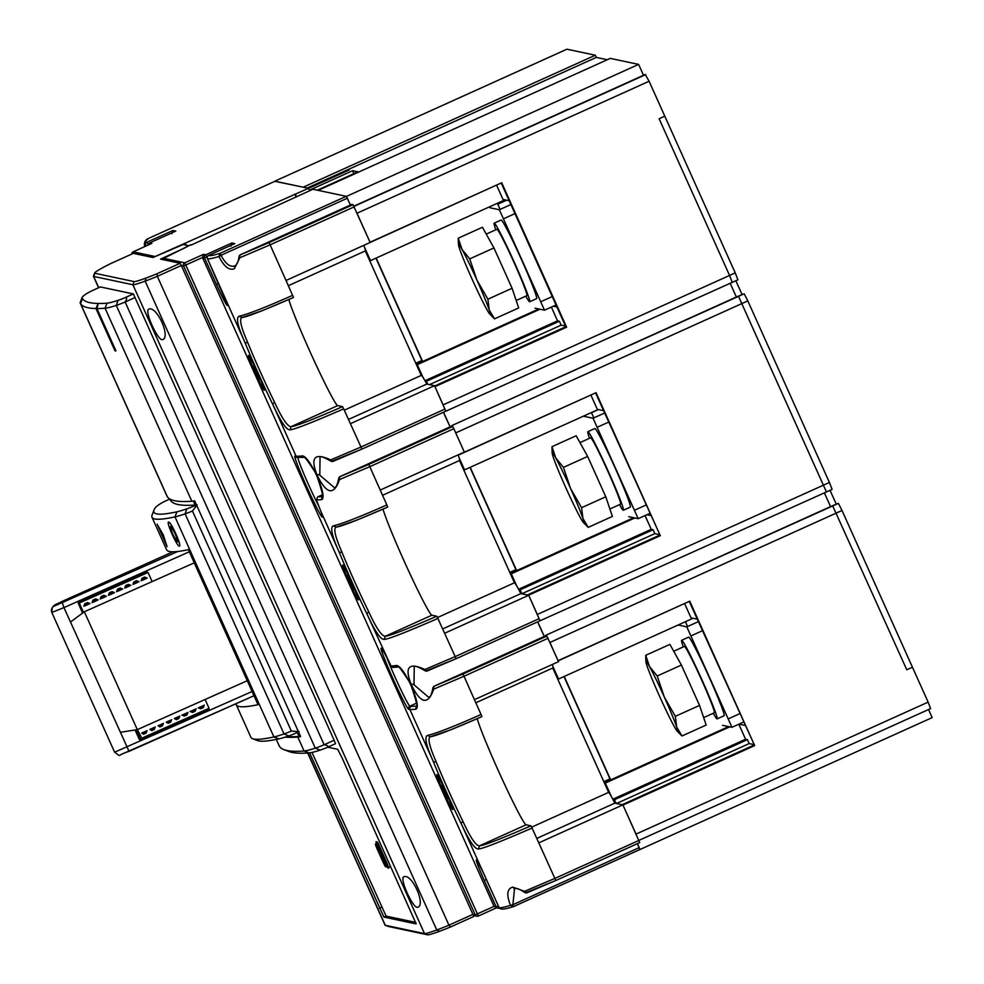 <?xml version="1.0" encoding="UTF-8"?>
<svg xmlns="http://www.w3.org/2000/svg" width="984" height="984" viewBox="0 0 984 984"><rect width="100%" height="100%" fill="white"/><g stroke="black" fill="none" stroke-linecap="round" stroke-linejoin="round"><path stroke-width="1.48" d="M307.18 188.042L596.304 57.404L595.332 55.215L303.22 187.206L274.88 181.327M346.516 196.37L318.152 190.367L610.252 58.388L638.616 64.391L346.516 196.37L349.701 203.467M445.272 411.46L732.244 282.371L729.562 275.446L443.12 404.867L434.953 386.675L566.612 327.18L501.705 182.766L370.046 242.248L356.995 213.233L649.096 81.242L645.246 74.489L353.822 206.173M364.535 247.341L370.501 260.612L369.566 260.416M735.22 272.875L737.914 279.8L732.244 282.371L729.562 275.446L735.22 272.875L664.79 116.161L659.12 118.72L729.562 275.446L659.12 118.72L664.79 116.161L649.096 81.242M906.781 669.772L832.71 505.924L906.781 669.772L912.439 667.214L928.133 702.121L636.033 834.112L622.995 805.084L754.654 745.601L689.747 601.175L558.088 660.67L549.908 642.478L842.009 510.487L912.439 667.214L906.781 669.772M838.38 503.365L545.849 635.258L832.279 505.837L838.38 503.365L842.009 510.487M824.383 492.886L830.558 506.612L824.383 492.886M539.81 620.892L826.437 491.951L738.517 296.344L826.437 491.951L832.107 489.392L829.414 482.467L537.313 614.459L528.654 595.172L660.313 535.677L596.046 392.678L464.387 452.173L455.715 432.886L747.815 300.895L829.414 482.467M744.187 293.773L451.656 425.666L738.086 296.245L744.187 293.773L747.815 300.895M730.189 283.294L736.364 297.033L730.189 283.294M449.602 425.728L443.538 412.234M451.656 425.666L451.951 426.318M452.087 425.764L452.431 426.429M543.795 635.32L537.731 621.827M545.849 635.258L546.145 635.91M546.28 635.344L546.624 636.008M514.546 888.589L512.873 904.702L639.108 847.667L639.821 849.536L513.328 906.67A2.398 2.398 0 0 0 513.599 906.571L510.548 905.354L512.873 904.702L513.587 906.571L932.18 717.619L928.552 709.525M638.874 840.422L930.618 708.591L928.133 702.121M604.373 782.883L605.308 783.079L611.273 796.339M612.897 799.389L614.447 799.721L616.107 803.436M640.08 849.598L637.411 843.645A16.765 0.873 65.7 0 0 639.108 847.667M415.777 363.244L421.915 360.464M509.773 572.393L515.911 569.625M603.819 781.653L609.957 778.885M416.121 363.994L422.259 361.226M459.147 457.843L464.546 469.872L463.612 469.675M416.33 364.461L417.265 364.658L422.923 377.241M425.174 381.042L426.404 381.3L427.72 384.252M429.504 384.633L561.138 325.151L565.517 326.085M434.657 386.011L565.825 326.749M426.404 381.3L559.367 321.227L561.138 325.151M425.002 380.722L557.547 320.833L559.367 321.227M417.265 364.658L539.97 309.222M551.36 307.082L557.547 320.833M416.269 364.338L538.802 308.976M370.501 260.612L504.964 199.85M496.625 185.287L502.984 199.432L509.195 200.748M370.132 242.433L497.916 184.475M434.78 386.306L565.948 327.045L501.213 182.987M566.612 327.18L565.948 327.045M353.933 206.406L645.689 74.587M643.499 75.276L638.616 64.391M353.846 173.701L352.579 170.699L357.955 171.843L317.34 190.195M352.579 170.699L309.333 190.244M348.385 170.355L348.115 169.752L349.209 169.986L308.496 188.387M348.115 169.752L307.488 188.104M607.276 59.729L596.304 57.404M274.819 181.179L566.919 49.2L595.332 55.215M556.944 306.996L553.266 306.208M595.554 392.899L660.313 535.677M528.039 595.135L659.649 535.542M527.99 595.025L528.654 595.172M552.885 666.439L558.543 679.021L557.608 678.825M510.327 573.623L511.262 573.82L516.674 585.837M518.716 589.502L520.106 589.797L521.864 593.733L527.51 595.025M558.174 660.854L685.959 602.885M622.097 804.703L753.867 745.159M689.255 601.396L754.654 745.601M622.626 804.814L753.99 745.454M616.513 803.51L749.181 743.572L753.559 744.494M614.447 799.721L747.422 739.636L749.181 743.572M612.823 799.242L745.589 739.255L747.422 739.636M605.308 783.079L729.771 726.844M738.824 724.199L745.589 739.255M604.311 782.747L728.615 726.598M604.164 782.403L610.301 779.635M558.543 679.021L693.007 618.272M697.238 619.157L691.026 617.841L684.667 603.696M744.986 725.405L738.972 724.138M510.118 573.143L516.256 570.376M464.546 469.872L598.124 409.516M603.536 410.66L597.325 409.344L590.966 395.199M459.368 454.657L592.257 394.387M527.461 594.914L659.526 535.247M521.864 593.733L654.84 533.648L659.219 534.583M520.106 589.797L653.081 529.724L654.84 533.648M518.593 589.268L651.248 529.331L653.081 529.724M511.262 573.82L634.864 517.965M645.061 515.579L651.248 529.331M510.266 573.487L633.696 517.719M650.645 515.493L646.968 514.718M141.167 736.881L137.317 729.636L247.255 680.731M120.847 732.219L137.317 729.636L84.341 611.753L194.278 562.836M71.119 621.568L84.341 611.753M687.582 626.537L685.405 621.703M564.201 676.463L610.683 779.881M610.449 779.98L563.98 676.574M593.819 417.905L591.409 412.554M470.204 467.314L516.637 570.609M516.403 570.72L469.983 467.412M500.118 209.407L497.363 203.282M376.159 258.054L422.64 361.46M422.407 361.558L375.937 258.152M830.053 490.327L836.216 504.054M735.86 280.735L742.022 294.462M513.931 888.823L514.853 888.577C516.551 887.851 520.019 889.278 525.284 892.845L555.775 880.532L639.723 842.599L622.897 804.863L614.816 803.153A29.938 1.562 -114.3 0 0 608.641 792.366L552.75 668.013M475.813 702.785L552.934 667.939A45.51 2.386 -114.3 0 0 552.344 664.446M474.411 699.661L558.531 661.654L546.895 636.07L545.689 635.812L434.805 685.909L433.009 687.459C431.804 693.978 430.352 697.262 428.667 697.287L413.993 684.803L414.239 667.004C414.473 665.405 418.249 666.746 425.592 671.026L456.096 658.714L455.174 656.599L424.879 669.514C408.717 661.974 404.215 667.029 411.337 684.704C420.648 703.929 428.101 705.417 433.71 689.157L464.005 676.254L481.053 714.495C454.387 726.352 436.478 733.338 427.363 735.454C424.264 737.102 426.207 745.724 433.194 761.309A62.275 3.26 -114.3 0 0 461.287 823.817C469.171 840.939 474.866 849.327 478.384 848.983C482.308 848.872 500.216 841.886 532.086 828.048L554.865 878.417L524.558 891.319L512.652 887.088C507.018 888.835 506.317 894.923 510.548 905.354C503.673 907.433 499.835 908.134 499.036 907.433L461.287 823.817A2.398 1.242 -26.1 0 1 463.058 821.652C470.524 837.876 476.01 845.933 479.54 845.822L478.384 848.983M544.337 636.427A16.765 0.873 65.7 0 1 540.265 627.755A16.765 0.873 65.7 0 1 537.694 621.851M540.032 620.793L456.109 658.702L540.032 620.793L528.703 595.283L520.856 593.623A38.327 2.005 -114.3 0 0 514.447 582.774L459.503 460.524A38.327 2.005 -114.3 0 0 458.15 454.854M459.491 460.512A38.327 2.005 -114.3 0 0 459.553 460.5L382.555 495.296M319.406 474.313L317.143 475.112C326.454 494.337 333.908 495.825 339.517 479.565L369.812 466.662L380.218 490.069L464.337 452.062L453.833 428.692L452.702 426.478L451.496 426.232L340.612 476.33L338.816 477.867C337.524 484.522 336.073 487.793 334.474 487.695L319.8 475.223L320.046 457.412C320.034 455.776 323.822 457.117 331.399 461.434L361.903 449.122L445.838 411.201L434.51 385.691L426.81 384.055A45.51 2.386 -114.3 0 0 421.25 375.396A45.51 2.386 -114.3 0 0 421.25 375.408L344.289 410.18L421.25 375.408L365.31 250.932A29.938 1.562 -114.3 0 0 365.335 250.92A29.938 1.562 -114.3 0 0 363.822 245.323M450.143 426.835A16.765 0.873 65.7 0 1 446.072 418.163A16.765 0.873 65.7 0 1 443.501 412.259M242.089 317.488C239.014 318.582 240.871 326.885 247.66 342.371A2.398 1.39 157.8 0 1 244.807 342.124L207.427 258.583C208.227 259.272 212.064 258.583 218.94 256.492C224.032 266.652 229.174 270.723 234.352 268.718L239.825 257.759L270.12 244.844L269.075 242.593L353.01 204.672L370.144 242.47L286.024 280.477L293.503 297.488C263.232 310.624 246.098 317.291 242.089 317.488L238.977 316.282C235.877 317.918 237.82 326.54 244.807 342.124A62.275 3.26 -114.3 0 0 272.9 404.633C280.784 421.755 286.479 430.143 289.997 429.811C293.933 429.688 311.83 422.702 343.699 408.864L360.98 447.019L330.686 459.922C314.523 452.382 310.022 457.449 317.143 475.112M353.01 204.672L351.805 204.414L240.932 254.512L239.137 256.049C238.386 261.56 237.033 264.794 235.053 265.742L234.967 265.791M350.452 205.029A16.765 0.873 65.7 0 1 347.254 198.264L346.245 196.32L312.863 189.248L191.044 245.127M309.554 190.748L308.459 188.313L154.476 256.836M275.077 181.24L148.842 238.276L275.077 181.24L308.459 188.313M185.41 245.004L184.697 243.405M161.671 259.358L190.847 244.708M185.459 243.565L186.136 245.151M171.868 233.688L172.913 230.49L146.764 242.298C144.402 242.322 145.103 240.982 148.855 238.276L148.498 238.472M145.054 246.455L144.34 244.844L145.841 246.098M175.619 231.178L149.642 242.913L151.844 243.38L133.098 251.855L155.054 256.504M499.294 907.875L499.318 908.023A2.398 2.386 -78 0 1 497.83 908.183L494.091 906.387L202.483 257.537L203.54 254.339L205.742 254.807L231.892 242.987L234.782 243.602L208.633 255.41A2.398 2.398 0 0 0 207.427 258.583A2.398 2.386 -78.9 0 1 208.633 255.41L234.782 243.602M255.163 372.604A19.163 1.009 -114.3 0 0 264.265 390.316A19.163 1.009 -114.3 0 0 257.599 373.121A19.163 1.009 -114.3 0 0 248.485 355.396A19.163 1.009 -114.3 0 0 255.163 372.604M349.357 582.184A19.163 1.009 -114.3 0 0 358.459 599.908A19.163 1.009 -114.3 0 0 351.792 582.7A19.163 1.009 -114.3 0 0 342.678 564.988A19.163 1.009 -114.3 0 0 349.357 582.184M443.55 791.776A19.163 1.009 -114.3 0 0 452.652 809.5A19.163 1.009 -114.3 0 0 445.986 792.292A19.163 1.009 -114.3 0 0 436.871 774.58A19.163 1.009 -114.3 0 0 443.55 791.776M346.245 196.32L220.01 253.355L221.019 255.299L218.94 256.492L220.01 253.355C213.22 255.41 209.432 256.098 208.633 255.41M235.065 265.742L235.262 265.643C230.514 267.734 225.767 264.29 221.019 255.299L347.254 198.264M269.075 242.593L239.801 255.04L239.825 257.759M354.154 206.886L270.12 244.844L286.024 280.477M288.841 299.554A59.889 3.136 65.7 0 0 309.37 350.23A59.889 3.136 65.7 0 0 337.697 405.617L342.555 406.65L343.699 408.864M342.555 406.65C312.297 419.787 295.163 426.453 291.153 426.638C287.623 426.748 282.137 418.692 274.671 402.481A2.398 1.242 -26.1 0 0 272.9 404.633L296.147 456.342L301.682 456.022C308.546 453.095 329.123 498.482 321.301 499.688L322.457 496.526L317.561 496.945L316.467 500.13L320.944 511.532A2.398 1.98 160.1 0 1 320.87 511.36L322.309 515.751M380.218 490.069L386.86 504.915C360.193 516.76 342.284 523.746 333.17 525.874C330.071 527.51 332.014 536.132 339 551.716A62.275 3.26 -114.3 0 0 367.094 614.225C374.978 631.347 380.673 639.735 384.191 639.403C388.127 639.28 406.023 632.294 437.892 618.456L455.174 656.599L539.195 618.641M453.833 428.692L369.812 466.662L368.766 464.411L339.492 476.846L339.517 479.565M383.034 509.146A59.889 3.136 65.7 0 0 403.563 559.822A59.889 3.136 65.7 0 0 431.89 615.209L436.748 616.23L437.892 618.456M386.86 504.915L387.696 507.08C357.426 520.216 340.292 526.883 336.282 527.067L333.17 525.874M436.748 616.23C406.49 629.379 389.356 636.045 385.347 636.23C381.817 636.341 376.331 628.284 368.865 612.06A2.398 1.242 -26.1 0 0 367.094 614.225L391.103 666.205L392.776 667.435L398.028 666.992C397.954 664.987 402.075 670.461 410.377 683.413C416.257 700.583 418.212 708.296 416.232 706.549L416.81 706.057M391.029 666.057L395.876 665.614C402.739 662.687 423.317 708.062 415.494 709.279L416.65 706.118L411.152 706.426A2.398 2.386 -78 0 0 409.959 709.599L408.692 709.329A33.53 1.759 -114.3 0 1 393.612 680.055A33.53 1.759 -114.3 0 1 381.066 648.345A33.53 1.759 -114.3 0 1 385.162 654.409A2.398 1.87 -28.1 0 0 385.224 654.557L382.173 649.255M415.494 709.279L409.959 709.599L433.194 761.309A2.398 1.39 157.8 0 0 436.047 761.554C429.258 746.069 427.4 737.766 430.475 736.659C434.485 736.475 451.619 729.808 481.889 716.659L481.053 714.495M526.083 824.789L479.54 845.822C483.55 845.637 500.684 838.971 530.942 825.822L526.083 824.789A59.889 3.136 65.7 0 1 497.756 769.414A59.889 3.136 65.7 0 1 477.228 718.738M530.942 825.822L532.086 828.048M548.027 638.284L464.005 676.254L462.96 674.003L546.895 636.07M462.96 674.003L433.686 686.438L433.71 689.157M424.879 669.514L426.712 671.199M444.583 633.29L528.703 595.283M520.856 593.623L442.628 628.961M437.474 617.558L514.447 582.774M531.668 827.15L608.641 792.366M614.816 803.153L536.747 838.429M538.777 842.87L622.897 804.863M526.403 893.017L555.775 880.532L554.865 878.417L638.887 840.459M526.501 892.98L524.558 891.319M395.876 665.614L399 666.82M368.865 612.06A59.889 3.136 -114.3 0 1 354.732 581.876A59.889 3.136 -114.3 0 1 341.854 551.962C335.064 536.477 333.207 528.174 336.282 527.067M330.686 459.922L332.518 461.619M332.617 461.57L361.891 449.122L360.98 447.019L445.002 409.049M350.39 423.698L434.51 385.691M426.81 384.055L348.471 419.455M320.87 511.36L316.393 499.983L321.301 499.688M301.682 456.022L304.806 457.228M322.272 494.817L317.561 496.945M292.666 295.323C266 307.168 248.103 314.154 238.977 316.282M230.846 246.185L231.892 242.987M296.184 197.071L294.942 194.131M295.385 194.217L296.578 196.898M258.435 377.536L253.774 367.044L254.315 366.023M254.364 366.122L253.614 366.343M254.745 366.921L256.984 371.767M253.774 366.38L254.266 367.143M257.808 373.588L256.652 371.927M258.608 375.396L259.432 379.43L260.207 379.086M257.464 373.748L258.251 375.556M260.108 378.84L259.493 379.111M253.724 366.786L255.287 371.964L259.432 379.43M254.401 368.668L253.355 366.946M254.672 369.357L255.582 371.509M254.179 368.766L254.401 369.48M256.566 373.686L255.287 371.644M257.082 374.793L258.386 377.561M256.27 373.822L256.799 374.916M254.462 368.176L258.644 377.29L254.462 368.176M354.757 589.514L353.957 589.748L349.16 580.831L348.176 578.654L348.828 578.346M348.151 574.865L347.413 575.197L349.049 578.838L348.176 578.654M348.201 574.963L347.413 575.197M349.898 578.58L349.246 578.875L347.61 575.234M350.021 578.826L349.246 578.875M351.017 581.003L349.701 578.973M354.154 589.785L350.673 581.15M349.418 580.88L352.813 587.202L349.418 580.88M442.825 788.196L448.47 798.75L442.738 786.314M443.378 789.229L444.288 790.976M442.628 788.295L443.058 789.365M445.026 792.403L443.846 791.185M445.949 794.186L445.9 795.564L446.921 796.044M444.497 792.637L445.346 794.469M446.527 795.281L445.9 795.564M447.843 797.815L447.142 798.135L446.318 796.314M447.142 798.135L441.447 785.736L442.554 784.888M442.566 784.924L441.422 785.404M442.775 785.355L441.779 785.81L442.197 786.56M182.827 248.927L188.817 245.729L183.159 244.524L152.963 257.513L133.357 253.355L110.257 263.786A55.092 2.116 155.8 0 0 101.204 268.534A103 3.948 155.8 0 0 94.661 272.962L93.455 276.123A105.399 4.034 155.8 0 0 93.443 276.307A105.399 4.034 155.8 0 0 93.665 276.43L98.732 287.697M415.789 922.414L386.109 916.116L312.002 752.44M327.746 747.176L337.672 749.279L342.198 758.135L416.183 923.939L383.932 917.1L309.579 752.871M307.685 753.018L385.052 925.157A105.399 4.034 -24.2 0 0 385.187 925.268A105.399 4.034 -24.2 0 0 385.273 925.292L424.498 933.607A105.399 4.034 -24.2 0 0 436.748 929.978A57.49 2.202 -24.2 0 0 448.938 925.181L157.329 276.332A57.49 2.202 155.8 0 1 145.14 281.129A105.399 4.034 155.8 0 1 132.889 284.745L93.665 276.43L94.87 273.269A103 3.948 155.8 0 1 94.661 272.962M91.992 290.747L100.405 286.947L133.357 293.933L334.154 740.239L335.495 743.683L327.094 747.471M385.187 925.268L388.348 926.461A103 3.948 -24.2 0 0 388.434 926.485L427.659 934.8A103 3.948 -24.2 0 0 439.639 931.258A55.092 2.116 -24.2 0 0 450.647 926.928L448.938 925.181L472.91 914.345L475.198 914.825L183.59 265.975L181.314 265.495L472.91 914.345L473.747 916.498L450.647 926.928M182.79 248.817L160.564 259.124L180.17 263.281L157.083 273.712A55.092 2.116 155.8 0 1 146.062 278.041A103 3.948 155.8 0 1 134.082 281.584L94.87 273.269M157.083 273.712L157.329 276.332L181.314 265.495L180.17 263.281M162.729 339.615C170.798 336.995 156.948 305.987 148.99 309.05C143.553 309.628 158.092 341.878 162.729 339.615L162.963 339.517M417.831 907.26C425.912 904.628 412.05 873.632 404.092 876.695C398.668 877.261 413.194 909.524 417.831 907.26L418.065 907.162M135.165 297.476L125.14 302.014C127.219 298.533 127.071 297.143 124.697 297.844A24.907 0.959 155.8 0 1 118.043 300.378A245.287 9.397 155.8 0 1 106.998 303.17A3732.89 143.098 155.8 0 1 89.852 302.654A3732.89 143.098 155.8 0 1 82.09 297.894A245.287 9.397 155.8 0 1 82.115 297.488A245.287 9.397 155.8 0 1 86.494 293.699A24.907 0.959 155.8 0 1 91.746 290.858L91.869 290.797M279.148 745.712A3736.715 143.246 -24.2 0 0 279.161 745.737A3736.715 143.246 -24.2 0 0 283.921 749.624A3736.715 143.246 -24.2 0 0 286.91 750.484A3736.715 143.246 -24.2 0 0 304.081 751.001A249.112 9.545 -24.2 0 0 315.298 748.172A28.745 1.107 -24.2 0 0 324.13 744.765L125.14 302.014A28.745 1.107 155.8 0 1 116.309 305.409A249.112 9.545 155.8 0 1 105.091 308.238A3736.715 143.246 155.8 0 1 96.936 308.546L97.711 304.511L95.977 308.533A3736.715 143.246 155.8 0 1 87.933 307.721A3736.715 143.246 155.8 0 1 80.577 303.712L82.102 299.48L80.368 303.367A3736.715 143.246 155.8 0 1 80.171 302.986A3736.715 143.246 155.8 0 1 80.171 302.961A249.112 9.545 155.8 0 1 80.184 302.555L82.115 297.488M283.921 749.624L288.988 751.542A3732.89 143.098 -24.2 0 0 291.977 752.403A3732.89 143.098 -24.2 0 0 309.124 752.92L304.081 751.001L297.795 737.028A249.112 9.545 155.8 0 0 300.612 736.561L194.648 500.77A249.112 9.545 -24.2 0 1 191.831 501.237A3736.715 143.246 -24.2 0 1 174.672 500.721A3736.715 143.246 -24.2 0 1 167.317 496.711L80.577 303.712M95.977 308.533L115.017 350.882L115.964 350.894L96.936 308.546M115.017 350.882L115.485 349.824M97.355 305.458L97.674 306.159M97.994 305.138L97.711 304.511M309.124 752.92A245.287 9.397 -24.2 0 0 320.169 750.128A24.907 0.959 -24.2 0 0 326.823 747.594C329 746.45 328.103 745.515 324.13 744.765L334.154 740.239M80.368 303.367L167.108 496.367M165.349 501.065L169.851 499.023L170.183 499.761A3735.289 143.197 -24.2 0 0 170.183 499.761A3735.289 143.197 -24.2 0 0 177.932 504.497A3735.289 143.197 -24.2 0 0 195.103 505.013A247.673 9.496 -24.2 0 0 196.468 504.829M286.873 736.586A3735.289 143.197 -24.2 0 0 299.099 736.438A247.673 9.496 -24.2 0 0 300.477 736.253M299.087 731.653L291.35 731.087L192.446 511.016L197.144 504.841M192.446 511.016A23.948 0.922 155.8 0 1 185.115 513.882A191.622 7.343 155.8 0 1 175.004 516.883A1341.389 51.426 155.8 0 1 154.783 518.962A1341.389 51.426 155.8 0 1 152.003 517.252L166.628 549.785A1341.389 51.426 -24.2 0 0 169.408 551.483A1341.389 51.426 -24.2 0 0 188.362 549.687L258.029 704.692A1341.389 51.426 155.8 0 1 239.075 706.5A1341.389 51.426 155.8 0 1 236.283 704.79L250.908 737.324A1341.389 51.426 -24.2 0 0 252.617 738.713A1341.389 51.426 -24.2 0 0 253.688 739.021A1341.389 51.426 -24.2 0 0 273.909 736.954A191.622 7.343 -24.2 0 0 284.019 733.953A23.948 0.922 -24.2 0 0 291.35 731.087M252.617 738.713L257.673 740.632A1337.551 51.279 -24.2 0 0 258.755 740.94A1337.551 51.279 -24.2 0 0 278.902 738.873A187.796 7.195 -24.2 0 0 288.816 735.934A20.123 0.775 -24.2 0 0 298.57 732.01M196.529 504.964A20.123 0.775 155.8 0 1 186.775 508.876A187.796 7.195 155.8 0 1 176.862 511.828A1337.551 51.279 155.8 0 1 156.702 513.882A1337.551 51.279 155.8 0 1 154.021 509.995A1337.551 51.279 155.8 0 1 155.644 507.326A187.796 7.195 155.8 0 1 160.921 503.402A20.123 0.775 155.8 0 1 165.091 501.176L165.214 501.114M152.003 517.252A1341.389 51.426 155.8 0 1 152.102 515.05L154.021 509.995M171.019 551.716L171.376 552.491M236.283 704.79A1341.389 51.426 155.8 0 1 236.111 703.683M179.383 546.145C182.2 546.464 170.81 521.077 168.584 522.135C165.89 521.754 177.292 547.153 179.383 546.145L179.445 546.12M157.132 524.177L167.071 546.649L163.258 534.878L157.132 524.177M179.26 542.75L178.338 541.274M171.462 526.169L170.958 524.546M170.589 526.575C174.402 531.335 176.665 536.366 177.378 541.704C173.627 536.92 171.351 531.889 170.589 526.575L171.88 525.985M178.768 541.077L177.378 541.704M163.123 534.656L164.832 541.237L158.941 528.137L162.741 534.829M297.795 737.028A3736.715 143.246 155.8 0 1 285.139 737.139M335.495 743.683L326.823 747.594M135.091 729.993L139.31 739.39L140.577 739.87L208.596 709.587L209.075 708.32L205.102 699.489M152.126 581.593L148.055 572.528L146.788 572.036L78.769 602.331L78.29 603.586L78.769 602.331M82.545 613.081L78.339 603.5A0.959 0.959 34.8 0 1 78.425 602.565L78.376 602.651M208.989 709.255L209.038 709.193A0.959 0.959 0 0 0 209.038 709.193A0.959 0.959 34.8 0 1 208.657 709.501L209.075 708.32M84.735 605.025L84.759 604.988A0.959 0.959 34.8 0 1 85.128 604.693L85.46 605.64L84.649 605.959A0.959 0.959 34.8 0 1 84.759 604.976L84.821 603.721L83.861 606.242L84.636 605.923M143.012 733.51L143.012 733.51A0.959 0.959 0 0 1 141.745 733.019L143.012 733.51L145.632 732.342L145.177 731.53L146.136 731.051A0.959 0.959 34.8 0 1 145.632 732.342L143.012 733.51A0.959 0.959 34.8 0 1 141.757 733.031L143.061 733.486M145.681 732.317L146.112 733.117L147.071 730.595L145.657 732.305M89.027 603.991L89.962 603.524L87.441 602.552L89.015 604.016L85.46 605.64M92.914 601.384L92.84 602.282L93.32 601.027L93.628 601.999L92.816 602.319A0.959 0.959 34.8 0 1 93.308 601.052L92.988 600.08L92.041 602.602L92.803 602.282M149.912 729.353L151.241 729.845M153.848 728.677L154.279 729.476L155.238 726.955L153.824 728.664M97.207 600.351L98.142 599.883L95.608 598.924L97.207 600.351L93.628 601.999M100.995 598.678L100.995 598.678A0.959 0.959 0 0 1 101.118 597.694L101.106 597.706A0.959 0.959 34.8 0 1 101.118 597.694L101.02 598.641L101.5 597.386L101.807 598.358L100.995 598.678A0.959 0.959 34.8 0 1 101.475 597.411L101.168 596.439L100.208 598.961M158.092 725.712L159.42 726.204M162.028 725.036L162.458 725.835L163.418 723.314M104.427 597.19L104.095 596.242L101.5 597.386L104.12 596.218A0.959 0.959 34.8 0 1 105.362 596.734L106.309 596.242L103.787 595.283L105.362 596.734L101.807 598.358M109.261 594.102L109.285 594.065A0.959 0.959 34.8 0 1 109.654 593.77L109.987 594.717L109.175 595.037A0.959 0.959 34.8 0 1 109.261 594.102L109.347 592.798L108.388 595.32M166.259 722.071L167.588 722.564M170.207 721.395L170.638 722.194L171.597 719.673M113.554 593.069L114.488 592.602L111.967 591.642L113.541 593.094L109.987 594.717M117.44 590.462L117.354 591.396A0.959 0.959 34.8 0 1 117.834 590.129L118.154 591.077L117.354 591.396L117.526 589.158L116.567 591.679M174.439 718.431L175.767 718.923M178.387 717.754L178.817 718.554L179.777 716.032M121.733 589.428L122.668 588.961L120.134 588.001L121.733 589.428L118.154 591.077M125.608 586.821L125.546 587.719L126.026 586.464L126.333 587.436L125.521 587.755A0.959 0.959 34.8 0 1 126.001 586.489L125.694 585.517L124.734 588.038M181.843 715.11L184.377 716.081L183.947 715.282M186.997 712.871A0.959 0.959 34.8 0 1 186.517 714.138L186.05 713.339L187.009 712.846L186.985 714.913L187.944 712.391M130.847 585.32L128.314 584.361L129.888 585.812L126.333 587.436M133.787 583.18L133.726 584.078L134.205 582.823L134.513 583.795L133.701 584.115A0.959 0.959 34.8 0 1 134.181 582.848L133.873 581.876L132.914 584.41M190.023 711.469L192.544 712.441L192.114 711.641M195.164 709.23A0.959 0.959 34.8 0 1 194.684 710.497L194.229 709.698L195.189 709.206L195.164 711.272L196.123 708.751M139.015 581.692L136.493 580.72L138.067 582.171L134.513 583.795M141.967 579.539L141.893 580.437L142.373 579.182L142.68 580.154L141.88 580.474A0.959 0.959 34.8 0 1 142.36 579.207L142.053 578.235L141.093 580.769M198.19 707.828L200.724 708.8L200.293 708M203.344 705.589A0.959 0.959 34.8 0 1 202.864 706.856L202.409 706.057L203.356 705.565L203.344 707.631L204.303 705.11M147.194 578.051L144.66 577.079L146.259 578.506L142.68 580.154M150.737 729.058L151.192 729.87L153.811 728.701L151.192 729.87A0.959 0.959 34.8 0 1 149.925 729.39L154.304 727.41A0.959 0.959 34.8 0 1 153.811 728.701L153.356 727.889M96.248 600.83L95.915 599.883L93.32 601.027L95.94 599.859A0.959 0.959 34.8 0 1 97.182 600.375M162.471 723.793A0.959 0.959 34.8 0 1 161.979 725.06L161.524 724.249L162.483 723.769L162.003 725.024M170.662 720.128L170.183 721.395L169.703 720.608L170.662 720.128M170.638 720.153A0.959 0.959 34.8 0 1 170.158 721.42L167.538 722.588A0.959 0.959 34.8 0 1 166.284 722.108L169.703 720.608M112.594 593.549L112.287 592.577L109.654 593.77L112.274 592.614A0.959 0.959 34.8 0 1 113.541 593.094M178.83 716.487L178.35 717.754L177.883 716.979L178.83 716.487M178.817 716.512A0.959 0.959 34.8 0 1 178.338 717.779L175.718 718.947A0.959 0.959 34.8 0 1 174.451 718.468L177.883 716.979M183.442 714.495L183.897 715.306L186.505 714.138L183.897 715.306A0.959 0.959 34.8 0 1 182.63 714.827L186.05 713.339M128.953 586.267L128.646 585.296L126.026 586.464L128.621 585.332A0.959 0.959 34.8 0 1 129.888 585.812M191.609 710.854L192.065 711.666L194.684 710.497L192.065 711.666A0.959 0.959 34.8 0 1 190.81 711.186L194.229 709.698M137.12 582.626L136.813 581.655L134.205 582.823L136.801 581.692A0.959 0.959 34.8 0 1 138.067 582.171M199.789 707.213L200.244 708.025L202.864 706.856L200.244 708.025A0.959 0.959 34.8 0 1 198.977 707.545L202.409 706.057M145.3 578.986L144.992 578.014L142.373 579.182L144.968 578.051A0.959 0.959 34.8 0 1 146.235 578.531M510.893 204.537L499.355 209.752L489.934 207.759M499.355 209.752L544.496 310.181L535.075 308.177M556.034 304.966L544.496 310.181M552.258 296.565L541.175 301.571M514.976 213.602L503.894 218.608M497.781 204.205L506.637 200.207M604.594 413.034L593.057 418.249L583.635 416.257M593.057 418.249L638.198 518.679L628.776 516.674M649.735 513.463L638.198 518.679M645.959 505.063L634.877 510.069M608.678 422.099L597.596 427.105M591.482 412.702L598.407 409.578M698.357 621.654L686.82 626.87L678.074 625.012M686.82 626.87L731.961 727.299L722.527 725.306M743.498 722.084L731.961 727.299M739.722 713.695L728.64 718.701M702.441 630.732L691.358 635.738M717.127 718.886L724.101 715.737A43.111 2.251 -114.3 0 0 709.083 677.017A43.111 2.251 -114.3 0 0 688.591 637.152L681.617 640.301A43.111 2.251 65.7 0 1 702.109 680.178A43.111 2.251 65.7 0 1 717.127 718.886A43.111 2.251 65.7 0 1 713.265 713.277M683.277 646.918A43.111 2.251 65.7 0 1 681.617 640.301M703.658 717.607L714.359 712.773A36.408 1.907 -114.3 0 0 701.678 680.079A36.408 1.907 -114.3 0 0 684.384 646.414L673.72 651.236M681.974 735.983L706.168 725.048L699.538 705.405L681.408 665.061L669.907 644.385L645.713 655.307L649.501 666.537L657.214 675.996L664.311 697.053L675.344 716.327L676.697 727.041L681.974 735.983L677.238 731.21A38.327 2.005 65.7 0 1 674.261 726.524A38.327 2.005 65.7 0 1 659.452 696.02A38.327 2.005 65.7 0 1 647.066 666.02A38.327 2.005 65.7 0 1 645.996 662.097A38.327 2.005 65.7 0 1 649.501 666.537A38.327 2.005 65.7 0 1 664.311 697.053A38.327 2.005 65.7 0 1 676.697 727.041A38.327 2.005 65.7 0 1 677.238 731.21M699.538 705.405L675.344 716.327M681.408 665.061L657.214 675.996M645.824 659.907L645.713 655.307M623.364 510.266L630.338 507.104A43.111 2.251 -114.3 0 0 615.32 468.396A43.111 2.251 -114.3 0 0 594.84 428.532L587.866 431.681A43.111 2.251 65.7 0 1 608.346 471.545A43.111 2.251 65.7 0 1 623.364 510.266A43.111 2.251 65.7 0 1 619.502 504.644M589.527 438.286A43.111 2.251 65.7 0 1 587.866 431.681M529.663 301.768L536.637 298.607A43.111 2.251 -114.3 0 0 521.618 259.899A43.111 2.251 -114.3 0 0 501.139 220.035L494.152 223.183A43.111 2.251 65.7 0 1 514.644 263.048A43.111 2.251 65.7 0 1 529.663 301.768A43.111 2.251 65.7 0 1 525.8 296.147M495.813 229.789A43.111 2.251 65.7 0 1 494.152 223.183M609.895 508.986L620.609 504.152A36.408 1.907 -114.3 0 0 607.928 471.459A36.408 1.907 -114.3 0 0 590.621 437.794L579.957 442.603M516.194 300.489L526.907 295.655A36.408 1.907 -114.3 0 0 514.226 262.962A36.408 1.907 -114.3 0 0 496.92 229.297L486.256 234.106M588.211 527.362L612.405 516.428L605.775 496.772L587.645 456.441L576.157 435.752L551.962 446.687L555.739 457.917L563.451 467.375L570.548 488.433L581.581 507.707L582.934 518.42L588.211 527.362L583.475 522.59A38.327 2.005 65.7 0 1 580.498 517.904A38.327 2.005 65.7 0 1 565.689 487.4A38.327 2.005 65.7 0 1 553.303 457.4A38.327 2.005 65.7 0 1 552.245 453.464A38.327 2.005 65.7 0 1 555.739 457.917A38.327 2.005 65.7 0 1 570.548 488.433A38.327 2.005 65.7 0 1 582.934 518.42A38.327 2.005 65.7 0 1 583.475 522.59M605.775 496.772L581.581 507.707M587.645 456.441L563.451 467.375M552.073 451.287L551.962 446.687M494.509 318.865L518.703 307.93L512.074 288.275L493.943 247.943L482.443 227.255L458.249 238.19L462.037 249.419L469.749 258.878L476.846 279.923L487.879 299.21L489.233 309.923L494.509 318.865L489.774 314.093A38.327 2.005 65.7 0 1 486.797 309.406A38.327 2.005 65.7 0 1 471.988 278.902A38.327 2.005 65.7 0 1 459.602 248.903A38.327 2.005 65.7 0 1 458.544 244.967A38.327 2.005 65.7 0 1 462.037 249.419A38.327 2.005 65.7 0 1 476.846 279.923A38.327 2.005 65.7 0 1 489.233 309.923A38.327 2.005 65.7 0 1 489.774 314.093M512.074 288.275L487.879 299.21M493.943 247.943L469.749 258.878M458.359 242.79L458.249 238.19M375.974 843.571L377.967 843.337M380.095 847.827L379.258 848.208L376.995 843.78A0.959 0.959 -78 0 0 376.515 845.047L375.519 844.826A0.959 0.959 102 0 1 375.999 843.559L376.835 848.269L375.519 844.826M376.835 848.269L383.317 862.685L376.835 848.269M376.515 845.047L386.134 866.437L385.125 866.227L383.317 862.685L385.802 866.769A0.959 0.959 102 0 1 385.125 866.227M384.805 862.993L385.74 862.611L387.401 866.916A0.959 0.959 -78 0 1 386.134 866.437M387.413 866.916L385.802 866.769M378.336 848.589L379.258 848.208L385.74 862.611L386.577 862.242M172.913 230.49L175.804 231.092M148.363 244.303L146.764 242.298A2.398 2.386 102.9 0 0 145.558 245.471L148.129 245.065M149.642 242.913L149.642 242.913A2.398 2.386 102 0 0 148.24 245.016A2.398 2.398 0 0 1 149.642 242.913L175.718 231.129M133.098 251.855L133.098 251.855A2.398 2.386 102 0 0 131.696 254.106A2.398 2.398 0 0 1 133.098 251.855L151.757 243.417M223.602 294.929A2.398 1.242 -22.5 0 0 223.626 295.003A2.398 1.242 -22.5 0 0 223.663 295.065A22.755 1.193 -114.3 0 1 226.517 304.696A22.755 1.193 -114.3 0 1 216.418 284.388L204.537 257.968L202.483 257.537L183.59 265.975A2.398 2.386 -78 0 1 184.783 262.802L478.359 916.03L496.391 907.875L478.359 916.03A2.398 2.386 -78 0 1 475.198 914.825L494.091 906.387L496.145 906.83L498.359 905.932M515.493 888.355L512.652 887.088M500.733 908.798A2.398 2.386 -78.9 0 1 499.036 907.433L499.036 907.433A2.398 2.398 0 0 0 500.758 908.798C502.197 909.536 506.391 908.835 513.328 906.67M499.036 907.433L482.467 870.938A2.398 1.082 154.2 0 0 482.492 870.988L477.203 860.926M486.477 879.511L484.276 880.409A22.755 1.193 -114.3 0 1 476.33 860.569A22.755 1.193 -114.3 0 1 482.443 870.877A2.398 1.082 154.2 0 0 482.467 870.938M499.318 908.023L499.306 908.023A2.398 2.398 0 0 1 497.83 908.183A2.398 2.386 -78 0 1 496.145 906.83L484.276 880.409M341.854 551.962A2.398 1.39 157.8 0 1 339 551.716L320.944 511.532A33.53 1.759 -114.3 0 1 322.506 517.067A33.53 1.759 -114.3 0 1 308.053 489.651A33.53 1.759 -114.3 0 1 294.733 456.219A33.53 1.759 -114.3 0 1 294.88 456.072L296.147 456.342A2.398 2.386 -78 0 0 297.808 457.695M204.537 257.968A2.398 2.386 -78 0 1 205.742 254.807L206.874 257.021L204.537 257.968M162.84 258.152L184.783 262.802L203.54 254.339M235.262 265.643L234.352 268.718M337.697 405.617L291.153 426.638L289.997 429.811M368.766 464.411L452.702 426.478M431.89 615.209L385.347 636.23L384.191 639.403M430.475 736.659L427.363 735.454M436.047 761.554A59.889 3.136 -114.3 0 0 448.925 791.468A59.889 3.136 -114.3 0 0 463.058 821.652M413.6 683.905L411.337 684.704M426.81 671.162L456.084 658.714M639.711 842.599L555.8 880.52M386.737 657.435A31.144 1.624 -114.3 0 0 400.205 688.271A31.144 1.624 -114.3 0 0 409.897 706.168L411.152 706.426M416.416 703.216L409.897 706.168A2.398 2.386 102 0 0 408.692 709.329M445.838 411.201L361.915 449.122M294.88 456.072A2.398 2.386 102 0 0 296.565 457.437L303.835 457.4C303.761 455.395 307.881 460.869 316.184 473.821C322.063 490.991 324.019 498.703 322.039 496.957L322.617 496.477M297.894 457.72A31.144 1.624 -114.3 0 0 305.63 478.027A31.144 1.624 -114.3 0 0 319.21 506.957M247.66 342.371A59.889 3.136 -114.3 0 0 260.539 372.296A59.889 3.136 -114.3 0 0 274.671 402.481M207.427 258.583L227.083 304.167M216.418 284.388L218.62 283.49M207.353 256.799L207.23 257.796M388.2 866.56L388.274 866.621A0.959 0.959 102 0 0 387.794 867.888L387.204 866.978M376.503 843.325L376.011 841.689A0.959 0.959 102 0 0 376.688 842.23L377.45 842.39M389.369 866.842L388.828 867.753L377.106 841.91A0.959 0.959 -78 0 0 377.782 842.464L386.897 862.956L388.889 868.109L387.794 867.888M376.011 841.689L377.106 841.91M379.406 908.244L381.583 907.26M386.109 916.116L383.932 917.1M307.844 753.006L385.273 925.292L388.434 926.485M427.659 934.8L424.498 933.607L132.889 284.745L134.082 281.584M439.639 931.258L436.748 929.978L145.14 281.129L146.062 278.041M100.405 286.947L91.746 290.858M124.697 297.844L133.357 293.933M80.171 302.961L82.09 297.894M191.831 501.237L105.091 308.238L106.998 303.17M320.169 750.128L315.298 748.172L116.309 305.409L118.043 300.391M193.307 501.041L195.103 505.013M299.099 736.438L297.353 732.539M186.775 508.876L185.115 513.882L284.019 733.953L288.816 735.934M169.863 499.023L165.091 501.176M278.902 738.873L273.909 736.954L175.004 516.883L176.862 511.828M177.846 551.458L54.231 606.107L63.923 600.597L172.963 551.778L63.923 600.597C51.328 606.71 58.031 602.786 53.038 606.611L52.263 607.743A4.785 4.772 34.8 0 1 54.231 606.107M120.958 754.568L253.995 695.713M55.018 604.976A4.785 4.772 -145.2 0 0 53.038 606.611M51.832 612.417A4.785 4.772 34.8 0 1 52.263 607.743L51.832 612.417M62.336 602.897L63.972 607.595L51.82 612.466L114.611 752.194L252.101 691.518M189.309 551.79L63.972 607.595L129.052 751.346C115.399 755.663 122.311 757.409 114.611 752.194L114.624 752.145M148.018 572.454L146.899 571.999M147.305 572.762L79.286 603.044L83.48 612.392M78.88 602.282L79.286 603.044L78.339 603.5L82.619 613.02M136.247 729.808L140.306 738.836L209.051 708.259M84.821 603.721L87.441 602.552M146.112 733.117L143.492 734.285M92.988 600.08L95.608 598.924M154.279 729.476L151.671 730.645M101.168 596.439L103.787 595.283M162.458 725.835L159.838 727.004M109.347 592.798L111.967 591.642M170.638 722.194L168.018 723.363M117.526 589.158L120.134 588.001M178.817 718.554L176.197 719.722M125.694 585.517L128.314 584.361M186.985 714.913L184.377 716.081M133.873 581.876L136.493 580.72M195.164 711.272L192.544 712.441M142.053 578.235L144.66 577.079M203.344 707.631L200.724 708.8M139.31 739.39L140.306 738.836L140.638 739.784L208.657 709.501L208.325 708.554M135.189 729.98L139.371 739.304A0.959 0.959 34.8 0 0 140.638 739.784L140.577 739.87M88.068 604.471L87.748 603.524L85.128 604.693L87.76 603.5A0.959 0.959 34.8 0 1 89.015 604.016M142.557 732.699L145.177 731.53M84.649 605.959L84.649 605.959A0.959 0.959 0 0 1 84.759 604.976M151.192 729.87L151.192 729.87A0.959 0.959 0 0 1 149.925 729.378M92.816 602.319L92.828 602.319A0.959 0.959 0 0 1 92.939 601.335M158.916 725.417L159.371 726.229L161.979 725.06L159.371 726.229A0.959 0.959 34.8 0 1 158.104 725.749L161.524 724.249M159.371 726.229L159.371 726.229A0.959 0.959 0 0 1 158.104 725.749M167.083 721.776L167.538 722.588L170.158 721.42A0.959 0.959 0 0 0 170.552 721.087L170.576 721.063M166.284 722.096L166.271 722.108A0.959 0.959 0 0 0 167.538 722.588M109.175 595.037L109.175 595.037A0.959 0.959 0 0 1 109.285 594.053M120.466 588.936L117.834 590.129L120.466 588.936M120.774 589.908L120.442 588.973A0.959 0.959 34.8 0 1 121.709 589.453M175.263 718.135L175.718 718.947L178.338 717.779A0.959 0.959 0 0 0 178.731 717.447L178.744 717.422M183.897 715.306L183.897 715.306A0.959 0.959 0 0 1 182.63 714.827M125.521 587.755L125.521 587.755A0.959 0.959 0 0 1 125.645 586.772M192.065 711.666L192.065 711.666A0.959 0.959 0 0 1 190.81 711.186M133.701 584.115L133.701 584.115A0.959 0.959 0 0 1 133.812 583.131M200.244 708.025L200.244 708.025A0.959 0.959 0 0 1 198.977 707.545M141.88 580.474L141.88 580.474A0.959 0.959 0 0 1 141.991 579.49M148.855 238.276A2.398 2.398 0 0 0 148.498 238.46C145.804 239.469 144.414 241.584 144.34 244.844M473.341 915.44L476.883 916.19A2.398 2.398 0 0 0 478.359 916.03M430.02 736.819L450.586 729.894L481.889 716.659M391.103 666.205L385.224 654.557M335.827 527.227L356.392 520.302L387.696 507.08M365.335 250.92L288.337 285.704M241.633 317.635L262.199 310.71L293.503 297.488M98.597 287.758L93.443 276.307M166.911 495.985L80.171 302.986M279.161 745.737L276.32 739.414M253.995 695.725L129.039 751.358M174.451 718.468A0.959 0.959 0 0 0 175.718 718.947M117.465 590.412A0.959 0.959 0 0 0 117.354 591.396M645.996 662.097L645.811 659.637M552.245 453.464L552.049 451.016M458.544 244.967L458.347 242.519"/></g></svg>
